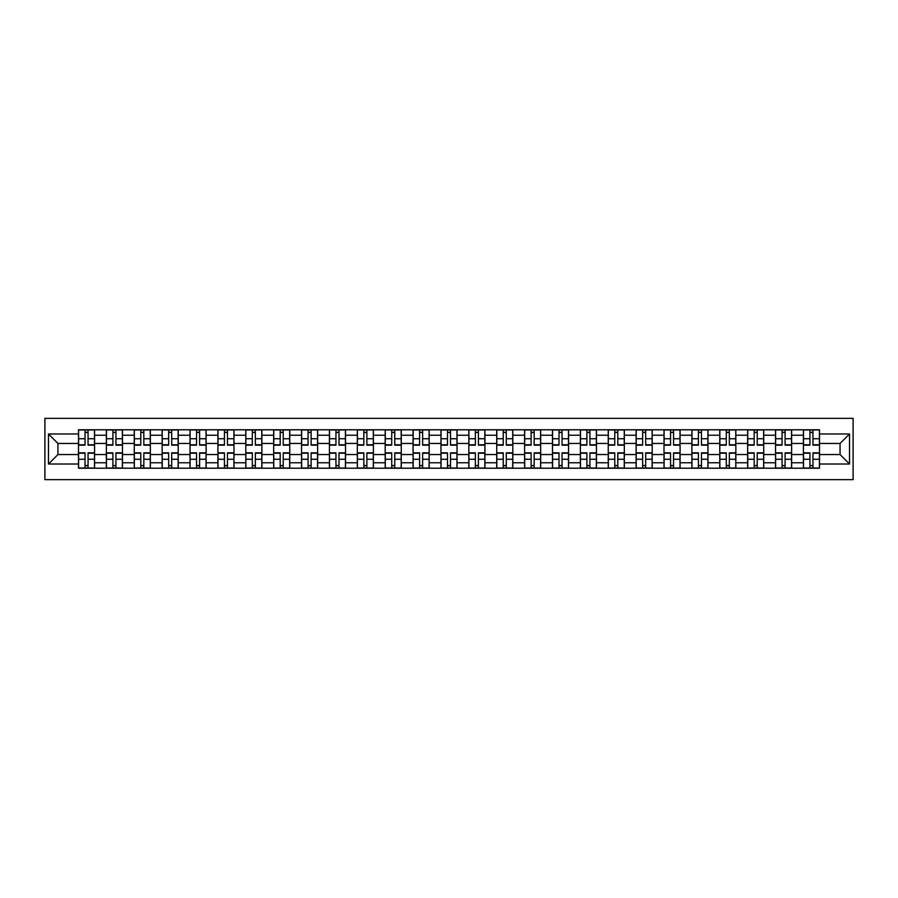<?xml version="1.0" encoding="UTF-8"?>
<svg xmlns="http://www.w3.org/2000/svg" width="898" height="898" viewBox="0 0 898 898"><rect width="100%" height="100%" fill="white"/><g stroke="black" fill="none" stroke-linecap="round" stroke-linejoin="round"><path stroke-width="1.35" d="M44.9 479.655L853.1 479.655L853.1 418.345L44.9 418.345L44.9 479.655M106.379 468.217L106.379 435.238L94.582 435.238L94.582 468.217M94.582 435.238L94.582 429.783M106.379 435.238L106.379 429.783M122.465 429.783L122.465 468.217M134.262 468.217L134.262 429.783M150.348 429.783L150.348 468.217M162.145 468.217L162.145 429.783M178.231 429.783L178.231 468.217M190.028 468.217L190.028 429.783M206.113 429.783L206.113 468.217M217.911 468.217L217.911 429.783M233.996 429.783L233.996 468.217M245.794 468.217L245.794 429.783M261.879 429.783L261.879 468.217M273.666 468.217L273.666 429.783M289.751 429.783L289.751 468.217M301.548 468.217L301.548 429.783M317.634 429.783L317.634 468.217M329.431 468.217L329.431 429.783M345.517 429.783L345.517 468.217M357.314 468.217L357.314 429.783M373.4 429.783L373.4 468.217M385.197 468.217L385.197 429.783M401.283 429.783L401.283 468.217M413.08 468.217L413.08 429.783M429.165 429.783L429.165 468.217M440.963 468.217L440.963 429.783M457.037 429.783L457.037 468.217M468.835 468.217L468.835 429.783M484.92 429.783L484.92 468.217M496.717 468.217L496.717 429.783M512.803 429.783L512.803 468.217M524.6 468.217L524.6 429.783M540.686 429.783L540.686 468.217M552.483 468.217L552.483 429.783M568.569 429.783L568.569 468.217M580.366 468.217L580.366 429.783M596.452 429.783L596.452 468.217M608.249 468.217L608.249 429.783M624.335 429.783L624.335 468.217M636.121 468.217L636.121 429.783M652.206 429.783L652.206 468.217M664.004 468.217L664.004 429.783M680.089 429.783L680.089 468.217M691.887 468.217L691.887 429.783M707.972 429.783L707.972 468.217M719.769 468.217L719.769 429.783M735.855 429.783L735.855 468.217M747.652 468.217L747.652 429.783M763.738 429.783L763.738 468.217M775.535 468.217L775.535 429.783M791.621 429.783L791.621 468.217M803.418 468.217L803.418 429.783M803.418 454.545L791.621 454.545M775.535 454.545L763.738 454.545M747.652 454.545L735.855 454.545M719.769 454.545L707.972 454.545M691.887 454.545L680.089 454.545M664.004 454.545L652.206 454.545M636.121 454.545L624.335 454.545M608.249 454.545L596.452 454.545M580.366 454.545L568.569 454.545M552.483 454.545L540.686 454.545M524.6 454.545L512.803 454.545M496.717 454.545L484.92 454.545M468.835 454.545L457.037 454.545M440.963 454.545L429.165 454.545M413.08 454.545L401.283 454.545M385.197 454.545L373.4 454.545M357.314 454.545L345.517 454.545M329.431 454.545L317.634 454.545M301.548 454.545L289.751 454.545M273.666 454.545L261.879 454.545M245.794 454.545L233.996 454.545M217.911 454.545L206.113 454.545M190.028 454.545L178.231 454.545M162.145 454.545L150.348 454.545M134.262 454.545L122.465 454.545M106.379 454.545L94.582 454.545M803.418 443.455L791.621 443.455M775.535 443.455L763.738 443.455M747.652 443.455L735.855 443.455M719.769 443.455L707.972 443.455M691.887 443.455L680.089 443.455M664.004 443.455L652.206 443.455M636.121 443.455L624.335 443.455M608.249 443.455L596.452 443.455M580.366 443.455L568.569 443.455M552.483 443.455L540.686 443.455M524.6 443.455L512.803 443.455M496.717 443.455L484.92 443.455M468.835 443.455L457.037 443.455M440.963 443.455L429.165 443.455M413.08 443.455L401.283 443.455M385.197 443.455L373.4 443.455M357.314 443.455L345.517 443.455M329.431 443.455L317.634 443.455M301.548 443.455L289.751 443.455M273.666 443.455L261.879 443.455M245.794 443.455L233.996 443.455M217.911 443.455L206.113 443.455M190.028 443.455L178.231 443.455M162.145 443.455L150.348 443.455M134.262 443.455L122.465 443.455M106.379 443.455L94.582 443.455M57.943 454.545L78.496 454.545L78.496 443.455L57.943 443.455L57.943 454.545L48.47 464.008L48.47 433.992L78.496 433.992L78.496 443.455M819.504 443.455L819.504 454.545L840.057 454.545L840.057 443.455L819.504 443.455L819.504 429.783L78.496 429.783L78.496 433.992M819.504 433.992L849.53 433.992L849.53 464.008L819.504 464.008L819.504 454.545M78.496 454.545L78.496 468.217L819.504 468.217L819.504 464.008M78.496 464.008L48.47 464.008M88.06 465.534L85.029 465.534M85.029 432.466L88.06 432.466M115.943 465.534L112.901 465.534M112.901 432.466L115.943 432.466M143.826 465.534L140.784 465.534M140.784 432.466L143.826 432.466M171.709 465.534L168.667 465.534M168.667 432.466L171.709 432.466M199.592 465.534L196.55 465.534M196.55 432.466L199.592 432.466M227.463 465.534L224.433 465.534M224.433 432.466L227.463 432.466M255.346 465.534L252.316 465.534M252.316 432.466L255.346 432.466M283.229 465.534L280.198 465.534M280.198 432.466L283.229 432.466M311.112 465.534L308.07 465.534M308.07 432.466L311.112 432.466M338.995 465.534L335.953 465.534M335.953 432.466L338.995 432.466M366.878 465.534L363.836 465.534M363.836 432.466L366.878 432.466M394.761 465.534L391.719 465.534M391.719 432.466L394.761 432.466M422.632 465.534L419.602 465.534M419.602 432.466L422.632 432.466M450.515 465.534L447.485 465.534M447.485 432.466L450.515 432.466M478.398 465.534L475.368 465.534M475.368 432.466L478.398 432.466M506.281 465.534L503.239 465.534M503.239 432.466L506.281 432.466M534.164 465.534L531.122 465.534M531.122 432.466L534.164 432.466M562.047 465.534L559.005 465.534M559.005 432.466L562.047 432.466M589.93 465.534L586.888 465.534M586.888 432.466L589.93 432.466M617.802 465.534L614.771 465.534M614.771 432.466L617.802 432.466M645.684 465.534L642.654 465.534M642.654 432.466L645.684 432.466M673.567 465.534L670.537 465.534M670.537 432.466L673.567 432.466M701.45 465.534L698.408 465.534M698.408 432.466L701.45 432.466M729.333 465.534L726.291 465.534M726.291 432.466L729.333 432.466M757.216 465.534L754.174 465.534M754.174 432.466L757.216 432.466M785.099 465.534L782.057 465.534M782.057 432.466L785.099 432.466M812.971 465.534L809.94 465.534M809.94 432.466L812.971 432.466M48.47 433.992L57.943 443.455M840.057 454.545L849.53 464.008M840.057 443.455L849.53 433.992M88.06 445.161L88.06 429.962L94.492 429.962L94.492 445.161L88.06 445.161M85.029 432.286L88.06 432.286M90.653 429.962L78.586 429.962L78.586 445.161L85.029 445.161L85.029 429.962L82.436 429.962M85.029 452.839L85.029 468.038L78.586 468.038L78.586 452.839L85.029 452.839M88.06 465.714L85.029 465.714M82.436 468.038L94.492 468.038L94.492 452.839L88.06 452.839L88.06 468.038L90.653 468.038M115.943 445.161L115.943 429.962L122.375 429.962L122.375 445.161L115.943 445.161M112.901 432.286L115.943 432.286M118.536 429.962L106.469 429.962L106.469 445.161L112.901 445.161L112.901 429.962L110.319 429.962M143.826 445.161L143.826 429.962L150.258 429.962L150.258 445.161L143.826 445.161M140.784 432.286L143.826 432.286M146.419 429.962L134.352 429.962L134.352 445.161L140.784 445.161L140.784 429.962L138.191 429.962M171.709 445.161L171.709 429.962L178.141 429.962L178.141 445.161L171.709 445.161M168.667 432.286L171.709 432.286M174.302 429.962L162.235 429.962L162.235 445.161L168.667 445.161L168.667 429.962L166.074 429.962M112.901 452.839L112.901 468.038L106.469 468.038L106.469 452.839L112.901 452.839M115.943 465.714L112.901 465.714M110.319 468.038L122.375 468.038L122.375 452.839L115.943 452.839L115.943 468.038L118.536 468.038M140.784 452.839L140.784 468.038L134.352 468.038L134.352 452.839L140.784 452.839M143.826 465.714L140.784 465.714M138.191 468.038L150.258 468.038L150.258 452.839L143.826 452.839L143.826 468.038L146.419 468.038M168.667 452.839L168.667 468.038L162.235 468.038L162.235 452.839L168.667 452.839M171.709 465.714L168.667 465.714M166.074 468.038L178.141 468.038L178.141 452.839L171.709 452.839L171.709 468.038L174.302 468.038M199.592 445.161L199.592 429.962L206.024 429.962L206.024 445.161L199.592 445.161M196.55 432.286L199.592 432.286M202.173 429.962L190.118 429.962L190.118 445.161L196.55 445.161L196.55 429.962L193.957 429.962M227.463 445.161L227.463 429.962L233.907 429.962L233.907 445.161L227.463 445.161M224.433 432.286L227.463 432.286M230.056 429.962L218.001 429.962L218.001 445.161L224.433 445.161L224.433 429.962L221.84 429.962M196.55 452.839L196.55 468.038L190.118 468.038L190.118 452.839L196.55 452.839M199.592 465.714L196.55 465.714M193.957 468.038L206.024 468.038L206.024 452.839L199.592 452.839L199.592 468.038L202.173 468.038M224.433 452.839L224.433 468.038L218.001 468.038L218.001 452.839L224.433 452.839M227.463 465.714L224.433 465.714M221.84 468.038L233.907 468.038L233.907 452.839L227.463 452.839L227.463 468.038L230.056 468.038M255.346 445.161L255.346 429.962L261.789 429.962L261.789 445.161L255.346 445.161M252.316 432.286L255.346 432.286M257.939 429.962L245.872 429.962L245.872 445.161L252.316 445.161L252.316 429.962L249.723 429.962M283.229 445.161L283.229 429.962L289.661 429.962L289.661 445.161L283.229 445.161M280.198 432.286L283.229 432.286M285.822 429.962L273.755 429.962L273.755 445.161L280.198 445.161L280.198 429.962L277.605 429.962M311.112 445.161L311.112 429.962L317.544 429.962L317.544 445.161L311.112 445.161M308.07 432.286L311.112 432.286M313.705 429.962L301.638 429.962L301.638 445.161L308.07 445.161L308.07 429.962L305.488 429.962M338.995 445.161L338.995 429.962L345.427 429.962L345.427 445.161L338.995 445.161M335.953 432.286L338.995 432.286M341.588 429.962L329.521 429.962L329.521 445.161L335.953 445.161L335.953 429.962L333.36 429.962M366.878 445.161L366.878 429.962L373.31 429.962L373.31 445.161L366.878 445.161M363.836 432.286L366.878 432.286M369.471 429.962L357.404 429.962L357.404 445.161L363.836 445.161L363.836 429.962L361.243 429.962M394.761 445.161L394.761 429.962L401.193 429.962L401.193 445.161L394.761 445.161M391.719 432.286L394.761 432.286M397.343 429.962L385.287 429.962L385.287 445.161L391.719 445.161L391.719 429.962L389.126 429.962M422.632 445.161L422.632 429.962L429.076 429.962L429.076 445.161L422.632 445.161M419.602 432.286L422.632 432.286M425.225 429.962L413.17 429.962L413.17 445.161L419.602 445.161L419.602 429.962L417.009 429.962M450.515 445.161L450.515 429.962L456.959 429.962L456.959 445.161L450.515 445.161M447.485 432.286L450.515 432.286M453.108 429.962L441.041 429.962L441.041 445.161L447.485 445.161L447.485 429.962L444.892 429.962M252.316 452.839L252.316 468.038L245.872 468.038L245.872 452.839L252.316 452.839M255.346 465.714L252.316 465.714M249.723 468.038L261.789 468.038L261.789 452.839L255.346 452.839L255.346 468.038L257.939 468.038M280.198 452.839L280.198 468.038L273.755 468.038L273.755 452.839L280.198 452.839M283.229 465.714L280.198 465.714M277.605 468.038L289.661 468.038L289.661 452.839L283.229 452.839L283.229 468.038L285.822 468.038M308.07 452.839L308.07 468.038L301.638 468.038L301.638 452.839L308.07 452.839M311.112 465.714L308.07 465.714M305.488 468.038L317.544 468.038L317.544 452.839L311.112 452.839L311.112 468.038L313.705 468.038M335.953 452.839L335.953 468.038L329.521 468.038L329.521 452.839L335.953 452.839M338.995 465.714L335.953 465.714M333.36 468.038L345.427 468.038L345.427 452.839L338.995 452.839L338.995 468.038L341.588 468.038M363.836 452.839L363.836 468.038L357.404 468.038L357.404 452.839L363.836 452.839M366.878 465.714L363.836 465.714M361.243 468.038L373.31 468.038L373.31 452.839L366.878 452.839L366.878 468.038L369.471 468.038M391.719 452.839L391.719 468.038L385.287 468.038L385.287 452.839L391.719 452.839M394.761 465.714L391.719 465.714M389.126 468.038L401.193 468.038L401.193 452.839L394.761 452.839L394.761 468.038L397.343 468.038M419.602 452.839L419.602 468.038L413.17 468.038L413.17 452.839L419.602 452.839M422.632 465.714L419.602 465.714M417.009 468.038L429.076 468.038L429.076 452.839L422.632 452.839L422.632 468.038L425.225 468.038M447.485 452.839L447.485 468.038L441.041 468.038L441.041 452.839L447.485 452.839M450.515 465.714L447.485 465.714M444.892 468.038L456.959 468.038L456.959 452.839L450.515 452.839L450.515 468.038L453.108 468.038M478.398 445.161L478.398 429.962L484.83 429.962L484.83 445.161L478.398 445.161M475.368 432.286L478.398 432.286M480.991 429.962L468.924 429.962L468.924 445.161L475.368 445.161L475.368 429.962L472.775 429.962M506.281 445.161L506.281 429.962L512.713 429.962L512.713 445.161L506.281 445.161M503.239 432.286L506.281 432.286M508.874 429.962L496.807 429.962L496.807 445.161L503.239 445.161L503.239 429.962L500.657 429.962M534.164 445.161L534.164 429.962L540.596 429.962L540.596 445.161L534.164 445.161M531.122 432.286L534.164 432.286M536.757 429.962L524.69 429.962L524.69 445.161L531.122 445.161L531.122 429.962L528.529 429.962M562.047 445.161L562.047 429.962L568.479 429.962L568.479 445.161L562.047 445.161M559.005 432.286L562.047 432.286M564.64 429.962L552.573 429.962L552.573 445.161L559.005 445.161L559.005 429.962L556.412 429.962M589.93 445.161L589.93 429.962L596.362 429.962L596.362 445.161L589.93 445.161M586.888 432.286L589.93 432.286M592.512 429.962L580.456 429.962L580.456 445.161L586.888 445.161L586.888 429.962L584.295 429.962M617.802 445.161L617.802 429.962L624.245 429.962L624.245 445.161L617.802 445.161M614.771 432.286L617.802 432.286M620.395 429.962L608.339 429.962L608.339 445.161L614.771 445.161L614.771 429.962L612.178 429.962M475.368 452.839L475.368 468.038L468.924 468.038L468.924 452.839L475.368 452.839M478.398 465.714L475.368 465.714M472.775 468.038L484.83 468.038L484.83 452.839L478.398 452.839L478.398 468.038L480.991 468.038M503.239 452.839L503.239 468.038L496.807 468.038L496.807 452.839L503.239 452.839M506.281 465.714L503.239 465.714M500.657 468.038L512.713 468.038L512.713 452.839L506.281 452.839L506.281 468.038L508.874 468.038M531.122 452.839L531.122 468.038L524.69 468.038L524.69 452.839L531.122 452.839M534.164 465.714L531.122 465.714M528.529 468.038L540.596 468.038L540.596 452.839L534.164 452.839L534.164 468.038L536.757 468.038M559.005 452.839L559.005 468.038L552.573 468.038L552.573 452.839L559.005 452.839M562.047 465.714L559.005 465.714M556.412 468.038L568.479 468.038L568.479 452.839L562.047 452.839L562.047 468.038L564.64 468.038M586.888 452.839L586.888 468.038L580.456 468.038L580.456 452.839L586.888 452.839M589.93 465.714L586.888 465.714M584.295 468.038L596.362 468.038L596.362 452.839L589.93 452.839L589.93 468.038L592.512 468.038M614.771 452.839L614.771 468.038L608.339 468.038L608.339 452.839L614.771 452.839M617.802 465.714L614.771 465.714M612.178 468.038L624.245 468.038L624.245 452.839L617.802 452.839L617.802 468.038L620.395 468.038M645.684 445.161L645.684 429.962L652.128 429.962L652.128 445.161L645.684 445.161M642.654 432.286L645.684 432.286M648.277 429.962L636.211 429.962L636.211 445.161L642.654 445.161L642.654 429.962L640.061 429.962M642.654 452.839L642.654 468.038L636.211 468.038L636.211 452.839L642.654 452.839M645.684 465.714L642.654 465.714M640.061 468.038L652.128 468.038L652.128 452.839L645.684 452.839L645.684 468.038L648.277 468.038M673.567 445.161L673.567 429.962L679.999 429.962L679.999 445.161L673.567 445.161M670.537 432.286L673.567 432.286M676.16 429.962L664.093 429.962L664.093 445.161L670.537 445.161L670.537 429.962L667.944 429.962M670.537 452.839L670.537 468.038L664.093 468.038L664.093 452.839L670.537 452.839M673.567 465.714L670.537 465.714M667.944 468.038L679.999 468.038L679.999 452.839L673.567 452.839L673.567 468.038L676.16 468.038M701.45 445.161L701.45 429.962L707.882 429.962L707.882 445.161L701.45 445.161M698.408 432.286L701.45 432.286M704.043 429.962L691.976 429.962L691.976 445.161L698.408 445.161L698.408 429.962L695.827 429.962M698.408 452.839L698.408 468.038L691.976 468.038L691.976 452.839L698.408 452.839M701.45 465.714L698.408 465.714M695.827 468.038L707.882 468.038L707.882 452.839L701.45 452.839L701.45 468.038L704.043 468.038M729.333 445.161L729.333 429.962L735.765 429.962L735.765 445.161L729.333 445.161M726.291 432.286L729.333 432.286M731.926 429.962L719.859 429.962L719.859 445.161L726.291 445.161L726.291 429.962L723.698 429.962M726.291 452.839L726.291 468.038L719.859 468.038L719.859 452.839L726.291 452.839M729.333 465.714L726.291 465.714M723.698 468.038L735.765 468.038L735.765 452.839L729.333 452.839L729.333 468.038L731.926 468.038M757.216 445.161L757.216 429.962L763.648 429.962L763.648 445.161L757.216 445.161M754.174 432.286L757.216 432.286M759.809 429.962L747.742 429.962L747.742 445.161L754.174 445.161L754.174 429.962L751.581 429.962M754.174 452.839L754.174 468.038L747.742 468.038L747.742 452.839L754.174 452.839M757.216 465.714L754.174 465.714M751.581 468.038L763.648 468.038L763.648 452.839L757.216 452.839L757.216 468.038L759.809 468.038M785.099 445.161L785.099 429.962L791.531 429.962L791.531 445.161L785.099 445.161M782.057 432.286L785.099 432.286M787.681 429.962L775.625 429.962L775.625 445.161L782.057 445.161L782.057 429.962L779.464 429.962M782.057 452.839L782.057 468.038L775.625 468.038L775.625 452.839L782.057 452.839M785.099 465.714L782.057 465.714M779.464 468.038L791.531 468.038L791.531 452.839L785.099 452.839L785.099 468.038L787.681 468.038M812.971 445.161L812.971 429.962L819.414 429.962L819.414 445.161L812.971 445.161M809.94 432.286L812.971 432.286M815.564 429.962L803.508 429.962L803.508 445.161L809.94 445.161L809.94 429.962L807.347 429.962M809.94 452.839L809.94 468.038L803.508 468.038L803.508 452.839L809.94 452.839M812.971 465.714L809.94 465.714M807.347 468.038L819.414 468.038L819.414 452.839L812.971 452.839L812.971 468.038L815.564 468.038M775.535 435.238L763.738 435.238M747.652 435.238L735.855 435.238M719.769 435.238L707.972 435.238M691.887 435.238L680.089 435.238M664.004 435.238L652.206 435.238M636.121 435.238L624.335 435.238M608.249 435.238L596.452 435.238M580.366 435.238L568.569 435.238M552.483 435.238L540.686 435.238M524.6 435.238L512.803 435.238M496.717 435.238L484.92 435.238M468.835 435.238L457.037 435.238M440.963 435.238L429.165 435.238M413.08 435.238L401.283 435.238M385.197 435.238L373.4 435.238M357.314 435.238L345.517 435.238M329.431 435.238L317.634 435.238M301.548 435.238L289.751 435.238M273.666 435.238L261.879 435.238M245.794 435.238L233.996 435.238M217.911 435.238L206.113 435.238M190.028 435.238L178.231 435.238M162.145 435.238L150.348 435.238M134.262 435.238L122.465 435.238M803.418 435.238L791.621 435.238M775.535 462.762L763.738 462.762M747.652 462.762L735.855 462.762M719.769 462.762L707.972 462.762M691.887 462.762L680.089 462.762M664.004 462.762L652.206 462.762M636.121 462.762L624.335 462.762M608.249 462.762L596.452 462.762M580.366 462.762L568.569 462.762M552.483 462.762L540.686 462.762M524.6 462.762L512.803 462.762M496.717 462.762L484.92 462.762M468.835 462.762L457.037 462.762M440.963 462.762L429.165 462.762M413.08 462.762L401.283 462.762M385.197 462.762L373.4 462.762M357.314 462.762L345.517 462.762M329.431 462.762L317.634 462.762M301.548 462.762L289.751 462.762M273.666 462.762L261.879 462.762M245.794 462.762L233.996 462.762M217.911 462.762L206.113 462.762M190.028 462.762L178.231 462.762M162.145 462.762L150.348 462.762M134.262 462.762L122.465 462.762M106.379 462.762L94.582 462.762M803.418 462.762L791.621 462.762M88.06 444.779L94.492 444.779M88.06 438.74L94.492 438.74M78.586 444.779L85.029 444.779M78.586 438.74L85.029 438.74M85.029 453.221L78.586 453.221M85.029 459.26L78.586 459.26M94.492 453.221L88.06 453.221M94.492 459.26L88.06 459.26M115.943 444.779L122.375 444.779M115.943 438.74L122.375 438.74M106.469 444.779L112.901 444.779M106.469 438.74L112.901 438.74M143.826 444.779L150.258 444.779M143.826 438.74L150.258 438.74M134.352 444.779L140.784 444.779M134.352 438.74L140.784 438.74M171.709 444.779L178.141 444.779M171.709 438.74L178.141 438.74M162.235 444.779L168.667 444.779M162.235 438.74L168.667 438.74M112.901 453.221L106.469 453.221M112.901 459.26L106.469 459.26M122.375 453.221L115.943 453.221M122.375 459.26L115.943 459.26M140.784 453.221L134.352 453.221M140.784 459.26L134.352 459.26M150.258 453.221L143.826 453.221M150.258 459.26L143.826 459.26M168.667 453.221L162.235 453.221M168.667 459.26L162.235 459.26M178.141 453.221L171.709 453.221M178.141 459.26L171.709 459.26M199.592 444.779L206.024 444.779M199.592 438.74L206.024 438.74M190.118 444.779L196.55 444.779M190.118 438.74L196.55 438.74M227.463 444.779L233.907 444.779M227.463 438.74L233.907 438.74M218.001 444.779L224.433 444.779M218.001 438.74L224.433 438.74M196.55 453.221L190.118 453.221M196.55 459.26L190.118 459.26M206.024 453.221L199.592 453.221M206.024 459.26L199.592 459.26M224.433 453.221L218.001 453.221M224.433 459.26L218.001 459.26M233.907 453.221L227.463 453.221M233.907 459.26L227.463 459.26M255.346 444.779L261.789 444.779M255.346 438.74L261.789 438.74M245.872 444.779L252.316 444.779M245.872 438.74L252.316 438.74M283.229 444.779L289.661 444.779M283.229 438.74L289.661 438.74M273.755 444.779L280.198 444.779M273.755 438.74L280.198 438.74M311.112 444.779L317.544 444.779M311.112 438.74L317.544 438.74M301.638 444.779L308.07 444.779M301.638 438.74L308.07 438.74M338.995 444.779L345.427 444.779M338.995 438.74L345.427 438.74M329.521 444.779L335.953 444.779M329.521 438.74L335.953 438.74M366.878 444.779L373.31 444.779M366.878 438.74L373.31 438.74M357.404 444.779L363.836 444.779M357.404 438.74L363.836 438.74M394.761 444.779L401.193 444.779M394.761 438.74L401.193 438.74M385.287 444.779L391.719 444.779M385.287 438.74L391.719 438.74M422.632 444.779L429.076 444.779M422.632 438.74L429.076 438.74M413.17 444.779L419.602 444.779M413.17 438.74L419.602 438.74M450.515 444.779L456.959 444.779M450.515 438.74L456.959 438.74M441.041 444.779L447.485 444.779M441.041 438.74L447.485 438.74M252.316 453.221L245.872 453.221M252.316 459.26L245.872 459.26M261.789 453.221L255.346 453.221M261.789 459.26L255.346 459.26M280.198 453.221L273.755 453.221M280.198 459.26L273.755 459.26M289.661 453.221L283.229 453.221M289.661 459.26L283.229 459.26M308.07 453.221L301.638 453.221M308.07 459.26L301.638 459.26M317.544 453.221L311.112 453.221M317.544 459.26L311.112 459.26M335.953 453.221L329.521 453.221M335.953 459.26L329.521 459.26M345.427 453.221L338.995 453.221M345.427 459.26L338.995 459.26M363.836 453.221L357.404 453.221M363.836 459.26L357.404 459.26M373.31 453.221L366.878 453.221M373.31 459.26L366.878 459.26M391.719 453.221L385.287 453.221M391.719 459.26L385.287 459.26M401.193 453.221L394.761 453.221M401.193 459.26L394.761 459.26M419.602 453.221L413.17 453.221M419.602 459.26L413.17 459.26M429.076 453.221L422.632 453.221M429.076 459.26L422.632 459.26M447.485 453.221L441.041 453.221M447.485 459.26L441.041 459.26M456.959 453.221L450.515 453.221M456.959 459.26L450.515 459.26M478.398 444.779L484.83 444.779M478.398 438.74L484.83 438.74M468.924 444.779L475.368 444.779M468.924 438.74L475.368 438.74M506.281 444.779L512.713 444.779M506.281 438.74L512.713 438.74M496.807 444.779L503.239 444.779M496.807 438.74L503.239 438.74M534.164 444.779L540.596 444.779M534.164 438.74L540.596 438.74M524.69 444.779L531.122 444.779M524.69 438.74L531.122 438.74M562.047 444.779L568.479 444.779M562.047 438.74L568.479 438.74M552.573 444.779L559.005 444.779M552.573 438.74L559.005 438.74M589.93 444.779L596.362 444.779M589.93 438.74L596.362 438.74M580.456 444.779L586.888 444.779M580.456 438.74L586.888 438.74M617.802 444.779L624.245 444.779M617.802 438.74L624.245 438.74M608.339 444.779L614.771 444.779M608.339 438.74L614.771 438.74M475.368 453.221L468.924 453.221M475.368 459.26L468.924 459.26M484.83 453.221L478.398 453.221M484.83 459.26L478.398 459.26M503.239 453.221L496.807 453.221M503.239 459.26L496.807 459.26M512.713 453.221L506.281 453.221M512.713 459.26L506.281 459.26M531.122 453.221L524.69 453.221M531.122 459.26L524.69 459.26M540.596 453.221L534.164 453.221M540.596 459.26L534.164 459.26M559.005 453.221L552.573 453.221M559.005 459.26L552.573 459.26M568.479 453.221L562.047 453.221M568.479 459.26L562.047 459.26M586.888 453.221L580.456 453.221M586.888 459.26L580.456 459.26M596.362 453.221L589.93 453.221M596.362 459.26L589.93 459.26M614.771 453.221L608.339 453.221M614.771 459.26L608.339 459.26M624.245 453.221L617.802 453.221M624.245 459.26L617.802 459.26M645.684 444.779L652.128 444.779M645.684 438.74L652.128 438.74M636.211 444.779L642.654 444.779M636.211 438.74L642.654 438.74M642.654 453.221L636.211 453.221M642.654 459.26L636.211 459.26M652.128 453.221L645.684 453.221M652.128 459.26L645.684 459.26M673.567 444.779L679.999 444.779M673.567 438.74L679.999 438.74M664.093 444.779L670.537 444.779M664.093 438.74L670.537 438.74M670.537 453.221L664.093 453.221M670.537 459.26L664.093 459.26M679.999 453.221L673.567 453.221M679.999 459.26L673.567 459.26M701.45 444.779L707.882 444.779M701.45 438.74L707.882 438.74M691.976 444.779L698.408 444.779M691.976 438.74L698.408 438.74M698.408 453.221L691.976 453.221M698.408 459.26L691.976 459.26M707.882 453.221L701.45 453.221M707.882 459.26L701.45 459.26M729.333 444.779L735.765 444.779M729.333 438.74L735.765 438.74M719.859 444.779L726.291 444.779M719.859 438.74L726.291 438.74M726.291 453.221L719.859 453.221M726.291 459.26L719.859 459.26M735.765 453.221L729.333 453.221M735.765 459.26L729.333 459.26M757.216 444.779L763.648 444.779M757.216 438.74L763.648 438.74M747.742 444.779L754.174 444.779M747.742 438.74L754.174 438.74M754.174 453.221L747.742 453.221M754.174 459.26L747.742 459.26M763.648 453.221L757.216 453.221M763.648 459.26L757.216 459.26M785.099 444.779L791.531 444.779M785.099 438.74L791.531 438.74M775.625 444.779L782.057 444.779M775.625 438.74L782.057 438.74M782.057 453.221L775.625 453.221M782.057 459.26L775.625 459.26M791.531 453.221L785.099 453.221M791.531 459.26L785.099 459.26M812.971 444.779L819.414 444.779M812.971 438.74L819.414 438.74M803.508 444.779L809.94 444.779M803.508 438.74L809.94 438.74M809.94 453.221L803.508 453.221M809.94 459.26L803.508 459.26M819.414 453.221L812.971 453.221M819.414 459.26L812.971 459.26"/></g></svg>
